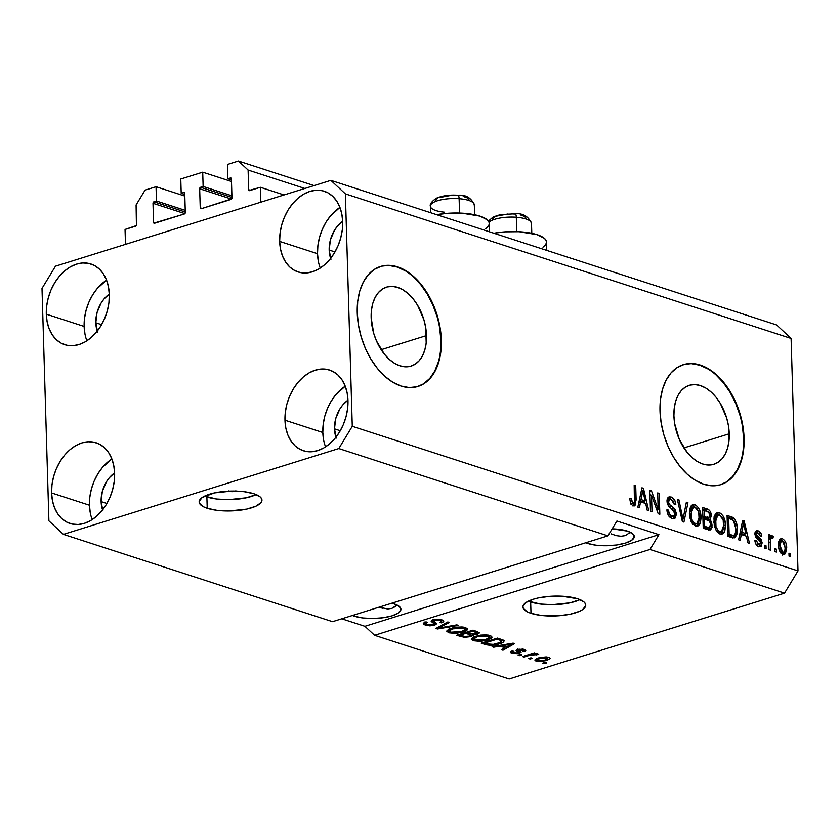 <?xml version="1.0" encoding="UTF-8"?>
<svg xmlns="http://www.w3.org/2000/svg" width="840" height="840" viewBox="0 0 840 840"><rect width="100%" height="100%" fill="white"/><g stroke="black" fill="none" stroke-linecap="round" stroke-linejoin="round"><path stroke-width="1.26" d="M284.036 194.943L260.389 187.278L260.841 202.178L125.486 244.356L125.045 229.457L136.427 225.561L136.091 204.96L145.068 190.134L156.041 186.722L156.46 201.023L153.899 201.821L185.283 212.006L153.899 201.821L152.996 203.301L153.562 222.38L155.453 222.989L153.562 222.38L153.867 223.136L184.401 213.969L185.304 212.489L184.737 193.41L184.128 192.486L181.198 193.316L180.779 179.004L202.713 172.168L203.133 186.47L200.571 187.278L231.966 197.453L200.571 187.278L199.668 188.759L200.235 207.827L202.125 208.446L200.235 207.827L201.212 208.73L231.725 198.87L231.41 178.868L230.8 177.944L227.871 178.763L227.451 164.462L238.413 161.038L248.105 170.047L248.692 189.725L250.583 190.334L248.692 189.725L248.987 190.481L260.389 187.278L284.036 194.943M249.659 190.617A1.26 0.892 108 0 1 248.692 189.725L248.105 170.047L304.846 188.454L248.105 170.047L238.413 161.038L314.076 185.588L238.413 161.038L227.451 164.462L227.871 178.763L231.441 179.917L227.871 178.763L230.444 177.965A1.26 0.892 108 0 1 231.41 178.868L231.977 197.935A1.26 0.892 108 0 1 231.073 199.416L201.212 208.73A1.26 0.892 108 0 1 200.235 207.827L199.668 188.759A1.26 0.892 108 0 1 200.571 187.278L203.133 186.47L231.914 195.804L203.133 186.47L202.713 172.168L180.779 179.004L181.198 193.316L184.769 194.471L181.198 193.316L183.771 192.507A1.26 0.892 108 0 1 184.737 193.41L185.304 212.489A1.26 0.892 108 0 1 184.401 213.969L154.528 223.272A1.26 0.892 108 0 1 153.562 222.38L152.996 203.301A1.26 0.892 108 0 1 153.899 201.821L156.46 201.023L185.241 210.357L156.46 201.023L156.041 186.722L184.81 196.056L156.041 186.722L145.068 190.134L136.091 204.96L136.668 224.637A1.26 0.892 108 0 1 135.776 226.118L125.045 229.457L125.486 244.356L260.841 202.178L260.389 187.278L249.659 190.617M231.21 178.216L230.444 177.965L231.21 178.216M231.556 199.101L199.668 188.759L231.556 199.101M231.494 181.503L202.713 172.168L231.494 181.503M184.527 192.759L183.771 192.507L184.527 192.759M184.884 213.644L152.996 203.301L184.884 213.644M235.966 490.844L232.218 491.652L229.509 491.316A3.927 1.239 -1.7 0 1 229.047 491.127M204.582 496.115A31.427 9.933 178.3 0 0 206.882 496.965L207.218 508.284A31.427 9.933 -1.7 0 1 199.143 501.942A31.427 9.933 -1.7 0 1 219.156 492.062A31.427 9.933 -1.7 0 1 253.89 493.742L260.159 496.902L261.639 498.75L261.923 500.693L260.998 502.646L255.728 506.279L246.624 509.124L228.921 510.983L217.035 510.342L207.218 508.284L203.564 506.814L199.469 503.276L199.185 501.333L202.198 497.49L214.484 492.902L232.186 491.043L244.072 491.683L253.89 493.742A31.427 9.933 -1.7 0 1 261.965 500.084A31.427 9.933 -1.7 0 1 241.952 509.964A31.427 9.933 -1.7 0 1 207.218 508.284L206.882 496.965A31.427 9.933 178.3 0 0 256.19 494.582L246.288 497.794L228.585 499.653L216.699 499.023L204.582 496.115M528.36 601.146A31.427 9.933 178.3 0 0 530.659 601.986L530.995 613.316A31.427 9.933 -1.7 0 1 522.921 606.974A31.427 9.933 -1.7 0 1 542.934 597.082A31.427 9.933 -1.7 0 1 577.668 598.763L583.937 601.923L585.417 603.782L585.7 605.714L582.687 609.557L579.505 611.31L570.402 614.145L558.852 615.751L540.813 615.363L530.995 613.316L527.341 611.846L523.246 608.297L522.963 606.354L525.976 602.522L533.306 599.214L538.262 597.933L549.812 596.327L562.054 596.2L577.668 598.763A31.427 9.933 -1.7 0 1 585.743 605.105A31.427 9.933 -1.7 0 1 565.73 614.996A31.427 9.933 -1.7 0 1 530.995 613.316L530.659 601.986A31.427 9.933 178.3 0 0 579.968 599.613L570.066 602.826L552.363 604.674L540.477 604.044L528.36 601.146M426.489 335.58A41.349 25.988 -107.3 0 1 411.128 366.082A41.349 25.988 -107.3 0 1 371.154 317.625L371.459 310.149L372.813 303.303L375.165 297.35L378.431 292.53L382.483 289.012L387.156 286.933L392.28 286.387L397.656 287.385L403.074 289.894L408.334 293.8L413.228 298.977L417.564 305.214L423.938 319.882L425.733 327.757L426.185 343.056L424.83 349.902L422.478 355.856L419.213 360.675L415.159 364.193L410.487 366.272L405.363 366.818L399.987 365.82L394.569 363.31L389.308 359.394L384.416 354.228L376.467 340.925L373.706 333.322L371.154 317.625A41.349 25.988 -107.3 0 1 386.516 287.123A41.349 25.988 -107.3 0 1 426.489 335.58L381.15 349.703L426.489 335.58M729.246 433.786A41.349 25.988 -107.3 0 1 713.885 464.289A41.349 25.988 -107.3 0 1 673.911 415.832L674.216 408.356L675.57 401.51L677.922 395.556L681.188 390.726L685.24 387.219L689.913 385.14L695.037 384.594L700.413 385.592L705.831 388.091L711.091 392.007L715.985 397.183L720.321 403.421L726.695 418.089L728.49 425.964L728.942 441.263L727.587 448.108L725.225 454.062L721.959 458.882L717.917 462.399L713.244 464.478L708.12 465.024L702.744 464.026L697.316 461.517L692.066 457.601L687.173 452.424L679.214 439.131L674.667 423.654L673.911 415.832A41.349 25.988 -107.3 0 1 689.273 385.329A41.349 25.988 -107.3 0 1 729.246 433.786L683.907 447.909L729.246 433.786M720.5 484.733A62.843 39.491 72.7 0 0 743.621 438.449L744.093 438.302A62.843 39.491 -107.3 0 1 720.741 484.659A62.843 39.491 -107.3 0 1 659.999 411.022L660.461 399.661L662.519 389.256L666.099 380.205L671.055 372.876L677.208 367.531L684.317 364.381L692.107 363.552L700.276 365.064L708.509 368.865L716.499 374.819L723.933 382.683L730.527 392.165L736.019 402.895L740.219 414.456L742.938 426.416L744.093 438.302L743.631 449.663L741.573 460.068L737.993 469.119L733.026 476.448L726.873 481.793L719.764 484.943L711.984 485.772L703.815 484.26L695.573 480.459L687.582 474.506L680.148 466.641L673.565 457.159L668.062 446.429L663.873 434.868L661.143 422.909L659.999 411.022A62.843 39.491 -107.3 0 1 683.34 364.665A62.843 39.491 -107.3 0 1 744.093 438.302L743.621 438.449A62.843 39.491 72.7 0 0 683.099 364.739M417.753 386.526A62.843 39.491 72.7 0 0 440.874 340.242L441.336 340.095A62.843 39.491 -107.3 0 1 417.984 386.453A62.843 39.491 -107.3 0 1 357.242 312.816L357.704 301.455L359.762 291.05L363.342 282.009L368.308 274.669L374.451 269.325L381.56 266.175L389.351 265.346L397.519 266.858L405.762 270.659L413.742 276.612L421.176 284.477L427.77 293.958L433.272 304.689L437.462 316.25L440.181 328.209L441.336 340.095L440.874 351.456L438.816 361.862L435.236 370.913L430.269 378.242L424.116 383.586L417.018 386.736L409.227 387.576L401.058 386.054L392.816 382.253L384.836 376.299L377.401 368.435L370.808 358.953L365.306 348.222L361.116 336.661L358.397 324.702L357.242 312.816A62.843 39.491 -107.3 0 1 380.583 266.459A62.843 39.491 -107.3 0 1 441.336 340.095L440.874 340.242A62.843 39.491 72.7 0 0 380.342 266.532M587.748 543.47A26.712 8.442 -1.7 0 1 585.784 542.745L587.748 543.47L587.716 542.147L587.748 543.47L596.106 545.223L606.197 545.759L616.508 545.013L625.464 543.091L631.691 540.278L634.252 537.023L632.751 533.799L627.428 531.111A26.712 8.442 -1.7 0 1 634.284 536.498A26.712 8.442 -1.7 0 1 617.274 544.898A26.712 8.442 -1.7 0 1 587.748 543.47M612.161 528.854A26.712 8.442 -1.7 0 1 627.428 531.111L612.161 528.854M354.385 616.203A26.712 8.442 -1.7 0 1 352.411 615.478L354.385 616.203L354.344 614.88L354.385 616.203L362.733 617.957L372.834 618.492L383.145 617.747L392.091 615.825L398.318 613.011L400.88 609.756L399.389 606.533L394.055 603.845A26.712 8.442 -1.7 0 1 400.921 609.231A26.712 8.442 -1.7 0 1 383.911 617.631A26.712 8.442 -1.7 0 1 354.385 616.203M391.808 603.204A26.712 8.442 -1.7 0 1 394.055 603.845L391.808 603.204M330.645 258.384A26.712 18.984 108 0 1 329.175 250.058L334.981 251.937L329.175 250.058L330.404 239.894L334.457 230.339L337.365 226.254L342.657 221.34A26.712 18.984 108 0 0 329.175 250.058L330.981 259.276M97.272 331.118A26.712 18.984 108 0 1 95.812 322.791L101.609 324.671L95.812 322.791L97.031 312.627L101.084 303.072L104.002 298.988L109.295 294.084A26.712 18.984 108 0 0 95.812 322.791L97.608 332.02M102.585 509.922A26.712 18.984 108 0 1 101.115 501.596L106.911 503.475L101.115 501.596L102.333 491.431L106.397 481.866L109.305 477.781L114.597 472.878A26.712 18.984 108 0 0 101.115 501.596L102.911 510.815M335.947 437.189A26.712 18.984 108 0 1 334.488 428.852L340.284 430.742L334.488 428.852L335.706 418.688L339.759 409.132L342.678 405.048L347.97 400.144A26.712 18.984 108 0 0 334.488 428.852L336.284 438.081M323.652 440.149L322.812 432.495L323.19 424.452L324.755 416.346L327.464 408.492L331.202 401.173L335.822 394.674L345.24 386.211A42.42 30.156 -72 0 0 322.812 432.495L284.97 420.221A42.42 30.156 108 0 1 329.564 370.041A42.42 30.156 108 0 1 347.981 400.575L347.141 392.921L345.125 385.928L342.006 379.88L337.911 375.007L332.987 371.49L327.432 369.474L321.457 369.022L315.284 370.167L309.162 372.855L303.314 376.992L297.98 382.399L293.36 388.899L289.621 396.207L286.913 404.072L285.348 412.178L284.97 420.221L285.81 427.875L287.826 434.868L290.945 440.916L295.04 445.788L299.964 449.306L305.529 451.322L311.504 451.773L317.667 450.629L323.799 447.941L329.637 443.804L334.971 438.396L339.602 431.897L343.34 424.589L346.038 416.724L347.613 408.618L347.981 400.575A42.42 30.156 108 0 1 303.387 450.755A42.42 30.156 108 0 1 284.97 420.221L322.812 432.495A42.42 30.156 -72 0 0 325.563 446.859M90.29 512.883L89.45 505.229L89.817 497.185L91.392 489.08L94.091 481.226L97.829 473.907L102.459 467.418L111.867 458.945A42.42 30.156 -72 0 0 89.45 505.229L51.608 492.954A42.42 30.156 108 0 1 96.201 442.785A42.42 30.156 108 0 1 114.618 473.308L113.778 465.654L111.762 458.661L108.644 452.613L104.538 447.741L99.614 444.224L94.059 442.207L88.085 441.756L81.911 442.901L75.789 445.589L69.951 449.726L64.617 455.133L59.987 461.632L56.248 468.951L53.54 476.805L51.975 484.911L51.608 492.954L52.437 500.608L54.453 507.602L57.572 513.649L61.677 518.522L66.602 522.039L72.156 524.055L78.13 524.506L84.305 523.362L90.426 520.674L96.264 516.537L101.609 511.13L106.229 504.641L109.967 497.322L112.676 489.457L114.24 481.352L114.618 473.308A42.42 30.156 108 0 1 70.014 523.488A42.42 30.156 108 0 1 51.608 492.954L89.45 505.229A42.42 30.156 -72 0 0 92.19 519.593M84.977 334.089L84.136 326.435L84.514 318.392L86.079 310.286L88.788 302.421L92.526 295.103L97.146 288.614L106.564 280.151A42.42 30.156 -72 0 0 84.136 326.435L46.295 314.149A42.42 30.156 108 0 1 90.888 263.981A42.42 30.156 108 0 1 109.305 294.514L108.465 286.86L106.449 279.867L103.331 273.819L99.236 268.947L94.311 265.43L88.757 263.413L82.772 262.962L76.608 264.107L70.486 266.795L64.638 270.921L59.304 276.339L54.684 282.828L50.946 290.147L48.237 298.011L46.673 306.117L46.295 314.149L47.135 321.815L49.151 328.797L52.269 334.845L56.364 339.728L61.288 343.235L66.843 345.261L72.828 345.702L78.992 344.568L85.123 341.88L90.962 337.743L96.296 332.325L100.926 325.836L104.664 318.518L107.363 310.653L108.938 302.558L109.305 294.514A42.42 30.156 108 0 1 64.712 344.683A42.42 30.156 108 0 1 46.295 314.149L84.136 326.435A42.42 30.156 -72 0 0 86.888 340.798M318.35 261.356L317.51 253.691L317.887 245.658L319.452 237.552L322.161 229.688L325.889 222.369L330.519 215.88L339.927 207.417A42.42 30.156 -72 0 0 317.51 253.691L279.668 241.416A42.42 30.156 108 0 1 324.261 191.247A42.42 30.156 108 0 1 342.678 221.781L341.838 214.127L339.822 207.134L336.704 201.085L332.608 196.214L327.684 192.696L322.119 190.68L316.144 190.228L309.981 191.373L303.849 194.061L298.011 198.188L292.677 203.606L288.046 210.095L284.308 217.413L281.61 225.278L280.035 233.384L279.668 241.416L280.507 249.081L282.524 256.064L285.642 262.111L289.737 266.994L294.661 270.501L300.216 272.528L306.191 272.969L312.365 271.834L318.486 269.136L324.334 265.01L329.669 259.591L334.288 253.103L338.026 245.784L340.736 237.92L342.3 229.814L342.678 221.781A42.42 30.156 108 0 1 298.084 271.95A42.42 30.156 108 0 1 279.668 241.416L317.51 253.691A42.42 30.156 -72 0 0 320.26 268.065M489.573 231.84L489.332 223.493A36.456 11.519 178.3 0 0 436.674 214.683L447.657 213.308L461.853 213.161L479.966 216.132L487.242 219.807L488.954 221.949L489.279 224.196L488.208 226.464L485.782 228.648M382.862 608.37L379.113 607.163L387.639 608.979L391.87 608.37L387.639 608.979M395.378 606.564L391.87 608.37L397.016 605.021L395.378 606.564M611.079 533.831L616.235 535.637L611.079 533.831M621.012 536.245L625.244 535.637L630.389 532.287L625.244 535.637L621.012 536.245L616.235 535.637M332.546 621.674L607.919 535.846L338.804 448.55L63.431 534.377L332.546 621.674L63.431 534.377L48.899 520.863L42 288.425L55.471 266.185L330.844 180.359L776.57 324.933L330.844 180.359L345.377 193.872L352.275 426.31L798 570.885L791.101 338.447L345.377 193.872L791.101 338.447L776.57 324.933L791.101 338.447L798 570.885L352.275 426.31L338.804 448.55L607.919 535.846L616.907 521.02L658.949 534.66L649.971 549.486L374.598 635.313L509.156 678.962L784.529 593.135L649.971 549.486L784.529 593.135L798 570.885L784.529 593.135L509.156 678.962L374.598 635.313L364.906 626.304L341.775 618.797L364.906 626.304L658.949 534.66L649.971 549.486L374.598 635.313L364.906 626.304L658.949 534.66L616.907 521.02L607.919 535.846L332.546 621.674M434.7 622.199L434.721 625.202L429.839 625.863L423.738 624.446L423.444 623.175L424.914 622.23L427.665 622.293L425.901 623.49L427.035 624.519L431.729 625.023L434.249 623.9L431.183 621.4L432.653 620.025L438.795 619.3L443.268 620.529L443.552 621.758L441.462 622.86L439.719 622.429L441.252 621.432L439.698 620.403L433.776 620.697L433.629 621.505L436.663 623.763L434.721 625.202L436.349 623.249L433.388 621.065L434.564 620.393L439.961 620.487L441.263 621.369L439.719 622.429L441.462 622.86L443.762 621.243L441.819 619.868L433.072 619.878L431.161 621.254L434.249 623.942L433.136 624.729L427.371 624.635L425.901 623.543L427.665 622.293L425.922 621.873L423.255 623.711L425.324 625.18L425.103 622.157M458.419 625.391L437.451 628.981L435.866 628.467L447.804 621.947L449.379 622.461L438.48 628.1L456.834 624.876L458.419 625.391L456.834 624.876L438.48 628.1L449.379 622.461L447.804 621.947L435.866 628.467L437.451 628.981L437.409 627.627L437.451 628.981L458.419 625.391M449.18 629.958L448.791 632.793L446.775 631.197L449.726 628.845L456.225 627.186L462.21 626.955L467.376 628.635L467.292 629.885L465.633 631.071L456.645 633.339L448.791 632.793L455.616 633.423L462.977 632.079L467.576 629.16L465.56 627.575L451.122 628.362L446.775 631.25M473.644 637.896L473.256 640.731L471.24 639.125L474.191 636.783L480.69 635.124L486.675 634.893L491.568 636.269L491.935 637.55L490.623 638.726L482.118 641.172L473.256 640.731L480.081 641.361L487.442 640.017L492.041 637.098L490.025 635.513L475.587 636.29L471.24 639.188M499.853 646.118L493.689 647.22L492.104 646.706L513.135 643.146L514.626 643.629L502.992 650.244L501.406 649.73L504.998 647.787L499.853 646.118L504.998 647.787L501.406 649.73L502.992 650.244L514.626 643.629L513.135 643.146L492.104 646.706L493.689 647.22L493.668 646.443L493.689 647.22L499.853 646.118L499.832 645.393L499.853 646.118M546.609 662.907L544.278 663.631L542.745 663.138L545.087 662.413L546.609 662.907L545.087 662.413L542.745 663.138L544.278 663.631L544.247 662.666L544.278 663.631L546.609 662.907M546.714 660.566L538.745 661.637L535.868 661.028L534.881 659.967L539.48 657.615L546.242 656.912L549.077 657.521L550.074 658.56L546.714 660.566L550.074 658.476L548.635 657.352L538.367 657.941L534.881 660.072L536.33 661.185L536.256 658.739L536.33 661.185L546.714 660.566L546.683 659.516L546.714 660.566M532.466 658.319L530.135 659.043L528.601 658.55L530.943 657.825L532.466 658.319L530.943 657.825L528.601 658.55L530.135 659.043L530.103 658.087L530.135 659.043L532.466 658.319M530.177 655.148L524.024 657.058L522.49 656.565L534.366 652.859L535.899 653.363L533.999 653.95L537.527 653.783L538.724 654.549L533.936 654.339L530.177 655.148L538.724 654.549L537.915 653.877L533.999 653.95L535.899 653.363L534.366 652.859L522.49 656.565L524.024 657.058L523.992 656.103L524.024 657.058L530.177 655.148L530.145 654.182L530.177 655.148M521.955 654.906L519.624 655.641L518.091 655.137L520.422 654.413L521.955 654.906L520.422 654.413L518.091 655.137L519.624 655.641L519.593 654.675L519.624 655.641L521.955 654.906M522.575 649.981L522.564 651.189L524.307 651.62L524.244 649.446L524.307 651.62L525.788 650.538L524.212 649.436L517.43 649.394L516.043 650.391L517.545 651.746L517.471 649.383L517.545 651.746L518.322 652.418L518.238 649.436L518.322 652.418L517.597 652.859L513.776 652.796L512.831 652.134L513.881 651.347L512.148 650.916L510.437 652.218L511.969 653.289L519.424 653.268L519.351 650.79L519.424 653.268L517.65 653.667L512.337 653.404L510.647 652.627L510.752 651.683L512.148 650.916L513.881 651.347L512.831 652.092L513.377 652.649L517.23 652.964L518.322 652.365L516.096 650.58L516.39 649.856L522.753 649.078L525.294 649.908L525.704 650.79L524.307 651.62L522.564 651.189L523.414 650.559L522.575 649.981L519.015 649.876L521.073 652.155L519.424 653.268L521.073 652.207L518.7 650.275L523.414 650.549L523.383 649.204M499.401 643.828L489.626 645.32L481.205 643.178L497.543 638.085L504.147 640.742L503.255 642.191L499.401 643.828C503.118 642.821 504.556 641.634 503.727 640.279L497.543 638.085L481.205 643.178L485.541 644.585L485.51 643.356L485.541 644.585C490.214 645.666 494.823 645.414 499.401 643.828L499.37 642.821L499.401 643.828M470.516 636.657L464.425 637.371L456.74 635.24L473.078 630.147L479.504 632.877L477.036 634.368L472.5 634.756L472.437 635.775L470.516 636.657L472.5 634.756L477.572 634.221L479.514 632.825L473.078 630.147L456.74 635.24L461.265 636.71L461.233 635.481L461.265 636.71L470.516 636.657L470.431 633.675L470.516 636.657M651.514 495.117L652.008 511.728L650.475 511.224L649.856 490.371L651.483 490.896L658.182 509.534L657.688 492.912L659.222 493.406L659.841 514.269L658.203 513.734L651.514 495.117L658.203 513.734L659.841 514.269L659.222 493.406L657.688 492.912L658.182 509.534L651.483 490.896L649.856 490.371L650.475 511.224L652.008 511.728L651.514 495.117L650.013 495.59L651.514 495.117M676.484 513.923L675.276 517.986L673.775 518.721L671.538 518.301L668.399 515.393L666.897 509.849L668.42 510.08L669.291 513.503L671.401 515.792L673.848 516.106L674.929 514.248L674.142 510.878L668.955 506.489L667.37 503.57L667.128 499.643L668.766 497.038L672.01 497.375L674.909 500.64L675.832 504.704L674.31 504.473L673.407 501.207L671.255 499.454L668.976 499.989L668.598 502.457L669.638 504.84L675.045 509.324L676.484 513.923L674.069 508.2L669.102 504.147L668.556 501.879L669.774 499.359L671.255 499.454L674.31 504.473L675.832 504.704C675.507 500.671 673.932 498.099 671.129 496.997L669.154 496.892L667.023 501.333C667.38 504.683 668.755 507.024 671.171 508.347L674.961 513.492L673.617 516.191L672.095 516.096C669.932 515.204 668.714 513.198 668.42 510.08L666.897 509.849C667.223 514.332 668.924 517.209 672.032 518.49L674.236 518.627L676.484 513.923L674.909 514.416L676.484 513.923M687.95 502.73L683.939 522.081L682.353 521.567L677.334 499.286L678.909 499.79L682.994 519.361L686.364 502.215L687.95 502.73L686.364 502.215L682.994 519.361L678.909 499.79L677.334 499.286L682.353 521.567L683.939 522.081L687.95 502.73L686.144 503.286L687.95 502.73M695.499 526.103L691.94 523.058L689.808 517.639L689.504 510.038L690.806 506.173L692.885 504.578L696.192 505.365L698.702 508.169L700.424 512.631L701.012 518.291L700.381 522.847L698.439 525.777L695.499 526.103L697.651 526.176L699.731 524.317L701.012 517.314C700.938 511.277 698.891 507.077 694.869 504.704L692.759 504.62L689.356 513.786L691.058 521.419L695.499 526.103M719.964 534.041L716.404 530.995L714.273 525.577L713.969 517.976L715.271 514.111L717.35 512.516L720.657 513.293L723.167 516.106L724.889 520.569L725.476 526.229L724.847 530.775L722.904 533.715L719.964 534.041L722.117 534.114L724.196 532.256L725.476 525.252C725.403 519.215 723.356 515.014 719.334 512.642L717.224 512.558L713.822 521.724L715.523 529.357L719.964 534.041M741.279 534.513L740.177 540.33L738.591 539.805L742.665 520.475L744.156 520.957L749.48 543.344L747.894 542.829L746.424 536.183L741.279 534.513L746.424 536.183L747.894 542.829L749.48 543.344L744.156 520.957L742.665 520.475L738.591 539.805L740.177 540.33L741.279 534.513L739.599 535.038L741.279 534.513M790.482 553.697L790.577 556.678L789.044 556.175L788.96 553.203L790.482 553.697L788.96 553.203L789.044 556.175L790.577 556.678L790.482 553.697L788.981 554.159L790.482 553.697M786.712 547.754L785.463 553.77L783.332 554.558L780.969 553.15L779.069 549.444L778.533 545.937L778.722 541.726L780.139 539.038L782.376 538.724L784.634 540.477L786.135 543.617L786.712 547.754C786.712 543.428 785.264 540.425 782.376 538.724L780.843 538.661L778.501 545.244C778.47 549.623 779.919 552.688 782.838 554.432L784.392 554.495L786.712 547.754L785.2 548.226L786.712 547.754M776.339 549.108L776.433 552.09L774.9 551.586L774.816 548.615L776.339 549.108L774.816 548.615L774.9 551.586L776.433 552.09L776.339 549.108L774.837 549.57L776.339 549.108M771.855 535.311L770.9 535.605L771.855 535.311L770.123 537.411L768.631 537.884L770.123 537.411L770.06 534.996L768.558 535.458L770.06 534.996L768.526 534.503L768.978 549.665L770.5 550.169L770.27 542.304L768.768 542.766L770.27 542.304L770.5 550.169L768.978 549.665L768.526 534.503L770.06 534.996L770.123 537.411L771.509 535.259L773.325 536.592L772.811 538.566L771.572 537.925L770.658 538.587L770.27 542.304L770.448 539.291L771.771 537.968L772.811 538.566L773.325 536.592L771.351 535.29M766.017 545.759L766.111 548.74L764.578 548.247L764.495 545.265L766.017 545.759L764.495 545.265L764.578 548.247L766.111 548.74L766.017 545.759L764.516 546.221L766.017 545.759M762.153 542.871L761.24 546.158L758.678 546.599L756.084 544.457L754.887 540.54L756.409 540.76L758.289 544.278L759.77 544.52L760.61 543.249L760.158 541.149L755.244 536.046L755.066 532.381L756.294 530.827L758.793 531.132L761.072 533.547L761.764 536.33L760.242 536.109L759.623 534.093L758.268 533.043L757.008 532.99L756.441 534.66L761.114 539.27L762.153 542.871L756.409 534.282L757.113 532.948L758.268 533.043L760.242 536.109L761.764 536.33C761.397 533.4 760.19 531.573 758.153 530.859L756.473 530.764L754.887 534.093L760.63 542.755L758.72 544.467L756.409 540.76L754.887 540.54C755.255 543.722 756.514 545.738 758.678 546.599L760.389 546.693L762.153 542.871L760.599 543.365L762.153 542.871M737.321 528.958L736.88 534.303L735.074 537.579L732.69 537.863L727.692 536.277L727.073 515.413L732.407 517.22L734.528 518.857L736.47 522.952L737.321 528.958C737.425 524.591 736.176 520.916 733.572 517.902L727.073 515.413L727.692 536.277L734.517 537.841L737.321 528.958L735.798 529.431L737.321 528.958M712.026 525.126L711.501 528.538L710.315 529.914L703.227 528.339L702.607 507.486L708.33 509.46L710.094 511.182L711.365 516.159L709.852 519.351L711.48 521.955L712.026 525.126L709.852 519.351L711.365 515.519C711.039 511.969 709.643 509.786 707.175 508.956L702.607 507.486L703.227 528.339L710.073 530.009L712.026 525.126L710.472 525.62L712.026 525.126M640.553 501.837L639.45 507.654L637.865 507.14L641.938 487.798L643.429 488.281L648.753 510.668L647.168 510.153L645.698 503.507L640.553 501.837L645.698 503.507L647.168 510.153L648.753 510.668L643.429 488.281L641.938 487.798L637.865 507.14L639.45 507.654L640.553 501.837L638.862 502.362L640.553 501.837M633.014 505.838L630.672 503.612L629.643 498.298L631.166 498.53L632.52 503.16L633.507 503.475L634.41 502.646L634.179 485.289L635.712 485.782L635.712 504.452L634.62 505.806L633.014 505.838L634.389 505.901L636.132 499.937L635.712 485.782L634.179 485.289L634.494 502.341L633.014 503.423L631.166 498.53L629.643 498.298L630.672 503.612L633.014 505.838M330.844 180.359L345.377 193.872L352.275 426.31L338.804 448.55L63.431 534.377L48.899 520.863L42 288.425L55.471 266.185L330.844 180.359M782.303 541.202L779.803 539.385L782.376 538.724L780.045 539.448L781.977 540.803M784.193 551.943L783.111 554.505M782.376 555.093L784.203 551.849M781.694 552.804L780.812 553.077M778.397 542.294L779.74 541.527M780.024 545.727C779.762 542.672 780.549 541.044 782.397 540.876L785.19 547.407C785.452 550.473 784.665 552.101 782.817 552.279L780.77 552.92L782.817 552.279L780.024 545.727L778.544 546.189L780.024 545.727L781.032 550.505L782.481 552.143L783.762 552.248L785.148 549.245L784.581 543.553L783.069 541.233L781.19 541.065L780.024 545.727M778.68 541.947L782.397 540.876M780.906 553.087L782.817 552.279M769.524 536.035L770.984 537.317L773.325 536.592L770.984 537.317L770.784 538.115L770.291 536.519M769.22 538.65L771.771 537.968M768.684 539.837L770.448 539.291L768.684 539.837M754.981 541.202L756.409 540.76L754.981 541.202M756.557 545.139L758.72 544.467L756.557 545.139M756.672 545.265L758.72 544.467M758.268 533.463L755.496 531.5L758.153 530.859L755.811 531.594L757.848 532.938M754.94 534.734L756.409 534.282L754.94 534.734M755.307 536.204L756.924 535.7L755.307 536.204M756.2 537.758L758.667 537.117L756.336 537.852L758.73 539.921M759.801 544.509L759.056 546.703M758.909 546.882L759.822 544.1M758.783 539.994L755.832 537.474M757.439 545.244L756.746 545.275M742.455 521.493L744.156 520.957L742.455 521.493M744.734 533.925L745.175 535.773L744.734 533.925M743.505 534.303L739.988 533.169L743.505 534.303L745.847 533.579L743.505 534.303M741.71 532.235L742.917 526.617L741.258 527.131L742.917 526.617L743.484 522.889L742.067 523.331L743.484 522.889L745.847 533.579L741.71 532.235L740.082 532.749L741.71 532.235L745.847 533.579L743.484 522.889L741.71 532.235M732.186 519.593L727.115 516.915L728.889 517.493L731.22 516.758L728.889 517.493L731.241 518.637L733.572 517.902L731.241 518.637L732.134 519.519M734.57 534.923L733.173 537.947M733.016 538.094L734.727 534.198M730.075 517.944L729.393 517.66M731.661 536.057L727.661 535.332L731.556 536.088L733.898 535.364L729.435 535.909L731.776 535.185L729.151 534.335L728.679 518.354L727.178 518.816L728.679 518.354L733.351 520.275L735.788 528.433L735.357 533.337L733.898 535.364M727.65 534.807L729.151 534.335L727.65 534.807M716.111 513.167L719.334 512.642L717.003 513.366L719.607 515.151L716.321 513.198M723.954 525.725L725.476 525.252L723.954 525.725M722.757 530.659L721.865 532.98L724.196 532.256L721.865 532.98L720.846 534.23M711.942 526.302L712.173 527.279M720.573 534.45L722.526 531.489M719.471 532.224L717.297 532.224L719.082 532.381L721.424 531.657L717.538 532.319L719.87 531.594C716.898 529.819 715.386 526.712 715.355 522.249L717.791 515.025L719.418 515.077L723.167 519.76L723.944 524.685L721.424 531.657M713.979 516.989L715.565 515.718M717.791 515.025L714.21 516.673M713.874 522.711L715.355 522.249L713.874 522.711M707.763 511.917L705.999 510.195L702.65 508.977L704.833 509.691L707.175 508.956L704.833 509.691L707.48 511.497M709.842 515.991L711.365 515.519L709.842 515.991M708.939 517.724L707.522 520.076L709.852 519.351L707.532 520.076L708.971 517.493M709.643 527.415L708.698 530.051M708.655 530.093L709.674 527.09M707.028 528.276L703.196 527.405L707.028 528.276M707.48 516.999L707.259 517.787M706.556 518.469L702.912 517.65L706.702 518.406M704.393 516.642L704.214 510.416L702.712 510.878L704.214 510.416L706.713 511.224C708.529 511.487 709.569 512.873 709.842 515.361L708.593 517.808L706.262 518.543L708.593 517.808L704.76 518.249L707.091 517.524L704.393 516.642L702.891 517.115L704.393 516.642L708.593 517.808L709.811 516.274L708.865 512.389L704.214 510.416L704.393 516.642M706.514 518.48L708.593 517.808M704.687 526.397L704.466 519.089L702.965 519.551L704.466 519.089L707.291 520.002C709.191 520.443 710.262 521.986 710.504 524.654L709.191 527.604L706.86 528.329L709.191 527.604L705.38 528.108L707.721 527.384L704.687 526.397L703.185 526.869L704.687 526.397L709.191 527.604L710.462 525.683L710.251 522.974L709.013 520.874L704.466 519.089L704.687 526.397M706.954 528.297L709.191 527.604M691.646 505.239L694.869 504.704L692.538 505.428L695.142 507.213L691.856 505.26M699.489 517.787L701.012 517.314L699.489 517.787M698.292 522.732L697.4 525.042L699.731 524.317L697.4 525.042L696.381 526.292M696.108 526.512L698.061 523.551M695.005 524.286L692.832 524.297L694.617 524.444L696.958 523.719L693.074 524.391L695.404 523.656C692.433 521.881 690.921 518.774 690.889 514.311L693.325 507.087L694.953 507.14L698.702 511.833L699.478 516.758L696.958 523.719M689.514 509.061L691.1 507.78M693.325 507.087L689.745 508.736M689.409 514.773L690.889 514.311L689.409 514.773M677.544 500.22L678.909 499.79L677.544 500.22M681.156 516.243L682.3 515.886L681.156 516.243M681.933 519.687L682.994 519.361L681.933 519.687M682.269 519.582L682.101 520.422L682.269 519.582M666.95 510.531L668.42 510.08L666.95 510.531M669.27 516.631L673.617 516.191M668.094 497.553L671.129 496.997L668.798 497.731L671.412 499.517M669.774 499.359L667.054 500.283M667.107 502.331L668.556 501.879L667.107 502.331M667.737 504.578L669.102 504.147L667.737 504.578M669.407 506.94L671.486 506.3L669.407 506.94M671.905 508.872L674.069 508.2L671.905 508.872M674.1 515.949L672.945 518.7L673.89 516.968M666.992 500.325L667.905 500.01M670.572 498.687L667.968 497.543M672.452 515.655L672.178 516.222M671.349 516.905L669.071 516.527M649.887 491.4L651.483 490.896L649.887 491.4M649.961 493.878L650.517 495.432L649.961 493.878M656.849 509.954L658.182 509.534L656.849 509.954M657.72 493.878L659.222 493.406L657.72 493.878M657.352 509.796L657.405 511.507L657.352 509.796M641.728 488.817L643.429 488.281L641.728 488.817M644.007 501.249L644.448 503.108L644.007 501.249M642.779 501.638L639.261 500.493L642.779 501.638L645.12 500.903L642.779 501.638M640.983 499.558L642.18 493.941L640.532 494.456L642.18 493.941L642.747 490.214L641.34 490.655L642.747 490.214L645.12 500.903L640.983 499.558L639.356 500.073L640.983 499.558L645.12 500.903L642.747 490.214L640.983 499.558M629.675 498.992L631.166 498.53L629.675 498.992M630.903 504.074L633.014 503.423L630.903 504.074M630.987 504.21L633.014 503.423M634.211 486.245L635.712 485.782L634.211 486.245M634.62 500.409L636.132 499.937L634.62 500.409M633.727 503.423L633.045 505.848M632.929 506.006L633.759 503.024M631.606 504.021L630.924 504.2M731.262 519.194L728.679 518.354L729.151 534.335L733.467 535.447L734.843 534.576L735.483 532.77L735.525 525.409L734.002 521.052L731.262 519.194M723.167 519.76L721.634 516.768L719.155 515.004L717.014 515.445L715.712 517.734L715.974 526.533L717.958 530.281L720.132 531.668L722.578 530.87L723.65 528.623L723.167 519.76M698.702 511.833L697.169 508.83L694.953 507.14L692.549 507.507L691.247 509.806L691.509 518.595L693.074 521.829L695.667 523.73L698.114 522.932L699.185 520.695L698.702 511.833M542.976 247.202L545.401 245.007L546.473 242.75L546.137 240.503L544.425 238.35L537.149 234.685L519.036 231.714L504.84 231.851L493.868 233.237A36.456 11.519 178.3 0 1 546.514 242.036L546.767 250.394M536.76 658.361L537.337 658.486M539.9 658.434L546.893 657.867L546.872 656.975L547.743 658.539L545.066 660.103L538.062 660.671L537.212 659.999L539.9 658.434L539.879 657.51L539.9 658.434L537.254 659.809L539.763 660.923L544.309 660.324L547.701 658.728L545.202 657.615L539.9 658.434M533.978 652.985L533.999 653.95L533.978 652.985M536.413 653.72L536.456 654.885L536.413 653.72M535.605 653.762L535.626 654.486L535.605 653.762M532.844 653.341L532.875 654.476L532.844 653.341M511.969 653.289L511.906 651.021L511.969 653.289M518.038 649.173L517.451 648.764M519.173 649.016L519.204 649.813L519.173 649.016M518.837 650.433L518.269 650.559M518.038 650.611L518.931 650.401M502.95 648.889L502.992 650.244L502.95 648.889M504.966 646.558L504.998 647.787L504.966 646.558M502.268 645.687L508.41 644.658L508.389 643.944L508.41 644.658L512.18 643.913L512.169 643.303L506.405 647.031L502.268 645.687L502.247 644.984L502.268 645.687L506.405 647.031L512.18 643.913L502.268 645.687M504.2 640.973L503.727 640.279M501.501 640.784L497.165 639.177L484.638 643.073L489.573 644.469L493.322 644.375L500.178 642.485L501.501 640.784C501.774 641.781 500.567 642.621 497.9 643.325L493.322 644.375L487.274 643.923L484.638 643.073L484.617 642.106L484.638 643.073L497.165 639.177L497.133 638.211L497.165 639.177L499.748 640.017L499.706 638.788L499.748 640.017L501.501 640.784L501.459 639.356L501.69 641.162M487.41 638.988L487.442 640.017L487.41 638.988M480.06 640.605L480.081 641.361L480.06 640.605M471.471 638.526L473.256 640.731L472.605 637.55M472.563 637.529L473.834 637.949M477.089 636.794L488.124 636.111L488.093 635.061L489.017 638.148L485.961 639.502L475.146 640.133L473.676 638.967L477.089 636.794L477.057 635.87L477.089 636.794L473.687 639.041L477.677 640.584L485.394 639.681L489.594 637.329L488.397 636.206L484.785 635.597L477.089 636.794M489.542 635.365L489.017 638.148M477.488 631.575L477.572 634.221L477.488 631.575M472.479 634.116L472.5 634.756L472.479 634.116M469.928 633.822L471.019 633.476M467.817 632.762L472.7 631.239L472.668 630.273L472.7 631.239L475.199 632.048L475.156 630.819L475.199 632.048L477.026 632.993L472.175 634.074L467.817 632.762L467.786 631.796L467.817 632.762L471.713 633.98L475.776 633.801L476.983 632.856L472.7 631.239L467.817 632.762M460.173 635.135L465.906 633.35L465.875 632.394L465.906 633.35L468.731 634.274L468.689 633.045L468.731 634.274L470.39 635.229L468.983 636.163L464.898 636.542L460.173 635.135L460.152 634.179L460.173 635.135L464.425 636.457L468.983 636.163L470.201 634.904L465.906 633.35L460.173 635.135M462.945 631.05L462.977 632.079L462.945 631.05M455.595 632.667L455.616 633.423L455.595 632.667M447.006 630.588L448.791 632.793L448.14 629.611M448.098 629.591L449.369 630.01M465.077 627.428L465.129 629.349L463.932 628.268L460.32 627.669L452.624 628.866L463.659 628.173L463.628 627.123L464.552 630.21L461.496 631.565L450.681 632.195L449.211 631.029L452.624 628.866L452.592 627.932L452.624 628.866L449.211 630.945L450.681 632.195L454.703 632.699L461.969 631.418L465.129 629.391L464.552 630.21M440.433 625.968L440.465 627.113L440.433 625.968M438.449 627.06L438.48 628.1L438.449 627.06M432.474 620.088L432.548 622.566L432.474 620.088M441.588 619.804L441.462 622.86L441.21 619.847L441.83 619.721M439.929 619.426L439.961 620.487L439.929 619.426M434.532 619.521L434.564 620.393L434.532 619.521M433.346 619.804L433.388 621.065M436.674 623.826L436.349 623.249M425.87 622.388L425.24 622.199L425.324 625.18L434.721 625.202L434.207 622.346M424.767 622.041L426.185 622.472M434.112 622.367L434.931 622.125M432.747 619.763L433.671 620.361M440.412 351.603L440.874 340.242L439.719 328.356M436.989 316.397L432.8 304.836L427.308 294.105L420.714 284.623L413.28 276.759M405.29 270.806L397.058 267.005L388.889 265.482M423.654 383.733L429.807 378.389L434.763 371.06L438.344 362.008M743.159 449.81L743.621 438.449L742.476 426.562M739.746 414.603L735.557 403.032L730.054 392.312L723.471 382.83L716.037 374.966M708.047 369.012L699.804 365.211L691.635 363.689M726.411 481.94L732.564 476.595L737.52 469.256L741.101 460.215M235.557 491.075A3.927 1.239 -1.7 0 1 229.509 491.316L228.722 490.917M444.266 212.184A21.997 6.951 -1.7 0 1 430.374 205.684A21.997 6.951 -1.7 0 1 459.113 198.702A5.03 1.512 -85.7 0 0 457.968 195.248A5.03 1.512 94.3 0 1 459.113 198.702A21.997 6.951 178.3 0 0 430.343 206.147C429.649 204.298 431.55 201.705 436.044 198.366C442.103 195.72 449.4 194.68 457.947 195.248C465.749 194.565 471.209 197.757 474.317 204.845A21.997 6.951 178.3 0 0 459.113 198.702L459.543 213.066L459.113 198.702A21.997 6.951 -1.7 0 1 474.275 205.317M457.968 195.248A5.03 1.512 94.3 0 0 457.422 195.489L454.178 195.353M450.849 195.416L439.288 197.589M437.388 198.503L435.341 200.55M469.098 199.857L467.303 197.894L463.197 196.361M489.017 222.085A21.997 6.951 -1.7 0 1 516.306 217.256A5.03 1.512 -85.7 0 0 515.162 213.791A5.03 1.512 94.3 0 1 516.306 217.256A21.997 6.951 178.3 0 0 489.017 222.085M516.726 231.609L516.306 217.256L516.726 231.609M488.439 221.088L493.227 216.919L500.252 214.652L515.13 213.791C522.932 213.108 528.392 216.31 531.5 223.398A21.997 6.951 178.3 0 0 516.306 217.256A21.997 6.951 -1.7 0 1 531.468 223.86M515.162 213.791A5.03 1.512 94.3 0 0 514.615 214.042L511.361 213.896M508.043 213.969L496.471 216.143M494.571 217.056L492.534 219.103M526.281 218.411L524.486 216.436L520.391 214.904M757.113 532.948L754.782 533.683M547.743 658.539L547.701 657.111M537.212 659.999L537.169 658.35M512.831 652.134L512.799 651.074M501.69 641.151L501.638 639.408M473.676 638.967L473.582 635.985M477.026 632.993L476.973 631.418M470.39 635.229L470.348 633.581M449.211 631.029L449.127 628.058M425.901 623.532L425.849 621.894M434.249 623.942L434.165 620.97M441.263 621.369L441.21 619.689M430.343 206.147L430.531 212.688M474.317 204.845L474.611 214.736M531.5 223.398L531.793 233.289"/></g></svg>
